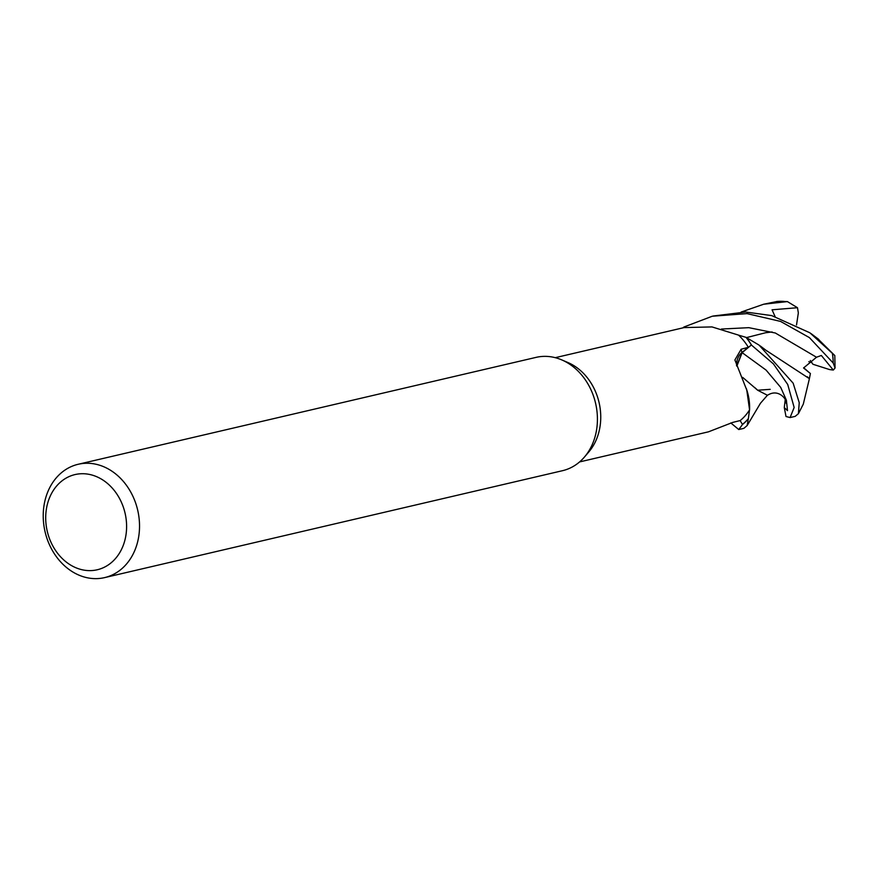 <?xml version="1.0" encoding="UTF-8"?>
<svg xmlns="http://www.w3.org/2000/svg" width="879" height="879" viewBox="0 0 879 879"><rect width="100%" height="100%" fill="white"/><g stroke="black" fill="none" stroke-linecap="round" stroke-linejoin="round"><path stroke-width="1.32" d="M748.897 398.418L746.469 388.793L749.545 404.67M746.689 389.694A46.29 37.83 76.9 0 1 749.369 402.318A46.29 37.83 76.9 0 1 749.567 409.878A53.531 43.741 76.9 0 1 749.534 409.933L748.37 418.635A58.069 47.444 76.9 0 1 742.458 424.403L740.129 420.58L742.513 424.502L738.756 429.545L730.812 422.931M78.143 464.288L536.047 357.379A58.179 47.543 76.9 0 1 561.835 359.929L568.01 362.577A53.531 43.741 76.9 0 1 600.082 426.183A53.531 43.741 76.9 0 1 588.853 451.883L584.491 456.992A58.179 47.543 76.9 0 1 562.505 470.694L104.601 577.613A58.179 47.543 76.9 0 1 43.95 505.93A58.179 47.543 76.9 0 1 78.143 464.288A58.179 47.543 76.9 0 1 138.805 535.97A58.179 47.543 76.9 0 1 104.601 577.613M579.591 461.925L708.463 431.831L732.734 422.403L740.217 420.558A53.531 43.741 76.9 0 0 749.534 409.933L748.37 418.613A58.069 47.444 76.9 0 1 742.458 424.403L740.129 420.58M749.567 409.878L746.798 390.155L734.899 359.961L741.14 349.238L748.348 347.315L741.953 352.49A980.426 199.137 -3.9 0 1 741.14 349.238M561.835 359.929A58.179 47.543 76.9 0 1 596.698 429.062A58.179 47.543 76.9 0 1 584.491 456.992M807.988 371.465L803.604 367.905L810.405 373.531L809.383 378.651L807.296 376.75M125.994 534.795A48.872 39.94 76.9 0 1 79.165 568.955A48.872 39.94 76.9 0 1 46.312 509.545A48.872 39.94 76.9 0 1 93.141 475.385A48.872 39.94 76.9 0 1 125.994 534.795M790.1 417.558L795.176 416.371L798.407 413.69L799.231 402.681L793.155 383.189L759.093 345.117L745.996 337.338A58.069 47.444 76.9 0 1 751.358 344.975L773.454 363.928L787.716 384.464L794.155 407.482L790.1 417.558L786.013 416.514L784.277 407.526L787.496 410.636L786.397 400.22L780.695 387.386L766.07 370.081L742.14 352.655L751.358 344.975L742.041 352.6L751.358 344.975A58.069 47.444 76.9 0 0 745.996 337.349L738.602 335.163A53.531 43.741 76.9 0 0 738.558 335.119L711.99 326.922L684.126 327.581L555.253 357.676M684.258 327.548L683.928 327.021L712.298 316.22L747.04 313.616L780.53 321.406L809.383 337.591L833.215 363.027L835.05 368.026L833.303 370.059L829.534 369.565L812.943 364.269L810.295 360.533L811.855 362.653L808.834 361.687M683.148 327.812A58.069 47.444 76.9 0 1 683.994 327.109A58.069 47.444 76.9 0 0 683.148 327.812M736.547 365.543A16.723 13.668 76.9 0 1 741.953 352.49M738.602 335.163A53.531 43.741 76.9 0 1 748.348 347.315M746.546 389.1L749.369 402.318M742.03 352.611L736.69 365.851M742.129 352.655L736.844 366.18M807.999 371.465L803.681 367.763M817.964 338.92L834.808 355.555L809.911 332.811L771.696 315.594L745.678 312.023L713.232 316.011M741.184 312.045L763.653 304.233L787.386 301.585L797.484 307.716L772.059 309.804L775.069 316.539M767.422 395.264L757.698 390.254L742.689 377.399M770.202 389.342L757.676 390.221L754.665 387.485M786.233 403.329L785.496 399.989M738.92 429.501L743.876 428.348L747.139 425.568L748.37 418.624M787.386 301.585L777.541 301.387L763.741 304.211M821.349 355.468L816.503 357.237L803.56 367.982L810.405 373.531M833.303 370.059L821.338 355.468M766.136 350.38L809.405 378.673L803.285 404.164L798.407 413.69M784.277 407.526L785.266 399.374M748.315 418.854A58.179 47.543 76.9 0 1 742.513 424.502M746.183 337.426A58.179 47.543 76.9 0 1 751.435 344.92M682.906 327.867A58.179 47.543 76.9 0 1 683.928 327.021M797.484 307.716L798.341 312.924L796.517 324.966M832.435 353.666A58.179 47.543 76.9 0 1 833.215 363.027M816.503 357.237L775.333 333.009L748.82 327.669L721.439 329.043M776.355 301.541A58.179 47.543 76.9 0 1 784.134 301.442M834.808 355.555L835.05 368.026M811.02 333.58L818.821 339.459M746.524 337.602L765.587 332.745L772.103 331.965M785.167 399.132L785.584 400.319M767.059 395.561C775.97 389.496 782.892 395.396 785.386 399.615M747.139 425.568L760.467 403.241L767.345 395.341M760.225 345.908L767.224 351.237"/></g></svg>

